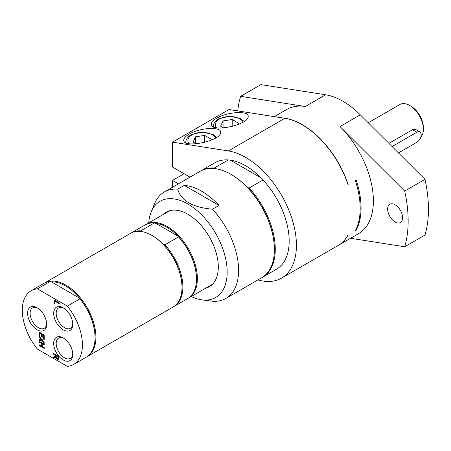 <?xml version="1.0" encoding="UTF-8"?>
<svg xmlns="http://www.w3.org/2000/svg" width="451" height="451" viewBox="0 0 451 451"><rect width="100%" height="100%" fill="white"/><g stroke="black" fill="none" stroke-linecap="round" stroke-linejoin="round"><path stroke-width="0.68" d="M261.005 177.841L230.388 160.161M166.864 212.393A43.042 24.85 60 0 1 168.206 211.198M211.102 285.489A43.042 24.85 60 0 1 209.394 286.058M263.074 180L249.161 188.033A61.488 35.499 60 0 1 262.527 277.275L276.44 269.241A61.488 35.499 -120 0 0 263.074 180A61.488 35.499 -120 0 0 228.319 159.936A61.488 35.499 -120 0 0 214.952 162.738L201.039 170.771A61.488 35.499 60 0 1 214.405 167.969L228.319 159.936M347.98 184.51L348.195 184.634A71.737 41.419 -120 0 0 282.258 117.891M338.16 245.44A71.737 41.419 -120 0 0 338.227 245.4A71.737 41.419 -120 0 0 348.195 234.836L348.048 234.92A71.737 41.419 -120 0 1 338.087 245.485L281.565 278.115A71.737 41.419 60 0 1 257.966 279.908M348.195 184.634L348.048 184.713A71.737 41.419 -120 0 0 284.869 118.303L229.029 109.531L172.507 142.161L228.347 150.933A71.737 41.419 60 0 1 288.477 209.219A71.737 41.419 60 0 1 281.565 278.115M190.006 177.142L172.507 167.039L172.507 142.161M205.819 288.121A43.042 24.85 -120 0 0 209.388 286.65A43.042 24.85 -120 0 0 218.301 266.947A43.042 24.85 -120 0 0 199.517 223.634A43.042 24.85 -120 0 0 166.346 212.1A43.042 24.85 -120 0 0 163.29 214.456M191.247 296.532A55.569 32.083 -120 0 0 201.89 299.859A55.569 32.083 -120 0 0 227.163 272.06A55.569 32.083 -120 0 0 194.995 208.869A55.569 32.083 -120 0 0 151.158 211.993A55.569 32.083 -120 0 0 148.717 222.873M177.739 189.138L184.262 185.372L219.011 205.436L212.489 209.202C192.487 207.375 180.902 200.689 177.739 189.138A61.488 35.499 -120 0 0 164.373 191.94A61.488 35.499 -120 0 0 154.496 203.829L151.158 211.993M201.89 299.859L212.489 301.245A61.488 35.499 -120 0 0 225.861 298.444A61.488 35.499 -120 0 0 212.489 209.202M219.011 205.436A61.488 35.499 -120 0 0 184.262 185.372M225.861 298.444L261.653 277.777A61.488 35.499 -120 0 0 274.388 249.629A61.488 35.499 -120 0 0 230.912 174.323A61.488 35.499 -120 0 0 230.912 174.317A61.488 35.499 -120 0 0 200.171 171.273L164.373 191.94M262.527 277.275A61.488 35.499 60 0 1 262.087 277.517M249.161 188.033L247.605 187.639A60.874 35.144 60 0 1 274.388 249.127L274.388 249.629M231.346 174.571L230.912 174.323L231.346 174.571A60.874 35.144 60 0 1 247.605 187.639M215.088 168.866L214.405 167.969M200.605 171.03A61.488 35.499 60 0 1 201.039 170.771M350.568 238.275L404.688 246.776A120.924 69.815 -120 0 0 404.688 191.066L340.003 126.534A71.737 41.419 -120 0 1 358.522 233.686L338.227 245.4M395.115 222.016A10.553 6.094 60 0 1 388.221 212.714A10.553 6.094 60 0 1 389.839 204.252A10.553 6.094 60 0 1 395.115 204.777A10.553 6.094 60 0 1 402.01 214.078A10.553 6.094 60 0 1 400.392 222.535A10.553 6.094 60 0 1 395.115 222.016M404.688 246.776L424.977 235.061A120.924 69.815 -120 0 0 424.977 179.351L404.688 191.066M240.62 96.345L260.909 84.63L325.594 94.789L305.304 106.504L240.62 96.345A120.924 69.815 -120 0 0 237.739 110.901M325.594 94.789A71.737 41.419 60 0 1 360.293 114.819L424.977 179.351M305.304 106.504A71.737 41.419 -120 0 0 286.785 109.435L274.298 116.64M355.292 180.53L356.166 180.028A71.737 41.419 60 0 1 356.166 230.235L355.292 230.737A71.737 41.419 -120 0 0 355.292 180.53M355.698 229.965L356.166 230.235M172.507 187.244L172.507 180.428L178.41 183.839M172.507 180.428L184.098 173.736M216.711 118.241C227.355 111.718 248.918 110.467 248.197 116.409C249.093 124.927 210.414 133.051 211.305 124.166C211.389 122.289 213.188 120.316 216.711 118.241M189.172 134.139C199.821 127.616 221.385 126.365 220.663 132.312C221.554 140.825 182.88 148.948 183.771 140.064C183.85 138.186 185.654 136.213 189.172 134.139M232.203 126.489L232.203 119.504L238.895 123.371L238.393 124.459M223.662 127.96L220.607 126.201L223.059 120.919L232.203 119.504M223.059 120.919L223.059 127.616M204.664 142.386L204.664 135.401L211.361 139.269L210.854 140.357M196.123 143.858L193.073 142.099L195.52 136.816L204.664 135.401M195.52 136.816L195.52 143.514M37.399 288.849A42.529 24.557 -120 0 0 31.096 290.782A42.529 24.557 -120 0 0 37.399 349.097L67.323 366.37A42.529 24.557 -120 0 0 73.626 364.442L86.231 357.164A42.529 24.557 -120 0 0 95.043 337.692L95.043 337.19A41.915 24.202 -120 0 0 79.472 298.077L79.928 298.844L67.323 306.128L37.399 288.849L50.01 281.571L51.335 281.836L79.472 298.077A41.915 24.202 -120 0 0 51.335 281.836M95.043 337.692A42.529 24.557 -120 0 0 79.928 298.844M86.665 356.904A42.529 24.557 -120 0 0 87.105 356.662A42.529 24.557 -120 0 0 95.911 337.19A42.529 24.557 -120 0 0 77.346 294.39A42.529 24.557 -120 0 0 44.576 282.997A42.529 24.557 -120 0 0 44.142 283.256M50.01 281.571A42.529 24.557 -120 0 0 43.702 283.499L31.096 290.782M73.626 364.442A42.529 24.557 -120 0 0 67.323 306.128M56.138 356.453L56.403 357.666L57.198 358.455L57.875 358.477L58.044 356.871L56.138 355.771L56.138 356.453M57.345 358.376L58.016 358.393L58.19 356.786L56.138 355.771M41.616 346.165L41.616 343.465L39.13 342.033L39.13 341.255L44.204 344.186L44.204 344.964L42.214 343.814L42.214 346.509L44.204 347.659L44.204 348.437L39.13 345.505L39.13 344.727L41.757 346.08L41.757 343.386L39.276 341.948L39.276 341.339M39.13 345.505L39.276 344.812M44.204 348.268L39.276 345.427M42.214 343.814L44.204 344.795M39.13 332.06L44.204 334.992L44.204 338.656L43.606 338.306L43.747 335.335L42.214 334.619L42.214 337.309L41.616 336.965L41.616 334.27L39.733 333.188L39.733 336.074L39.13 335.724L39.13 332.06M44.204 338.487L43.747 338.222M43.606 338.306L43.747 335.335M43.606 335.42L42.214 334.619M39.13 335.724L39.276 332.145M39.733 335.905L39.276 335.64M39.733 333.188L41.616 334.27M41.616 336.965L41.757 334.191M42.214 337.145L41.757 336.88M41.154 339.479L39.13 336.858L39.13 336.018L41.672 339.349L44.204 339.005L44.204 339.896L42.219 340.144L44.204 342.715L44.204 343.555L41.706 340.279L39.13 340.629L39.13 339.738L41.3 339.394L39.276 336.779L39.276 336.209M39.13 340.629L39.276 339.716M41.706 340.279L39.276 340.544M44.204 343.284L41.847 340.201M42.219 340.144L44.204 339.834M55.574 356.341L55.574 355.444L53.556 354.283L53.556 353.499L58.63 356.431L58.359 359.278L57.254 359.3L55.766 357.226L53.556 358.038L53.556 357.023L55.721 356.256L55.721 355.36L53.703 354.198L53.703 353.584M53.556 358.038L53.703 356.972M55.766 357.226L53.703 357.953M58.506 359.193L57.395 359.216L55.907 357.141M54.154 303.331L54.154 299.938L59.228 302.863L59.228 303.641L54.757 301.059L54.757 303.675L54.154 303.331L54.3 300.016M54.757 303.506L54.3 303.247M54.757 301.059L59.228 303.478M46.656 323.576A11.732 6.771 60 0 1 44.249 328.266A11.732 6.771 60 0 1 38.38 327.685A11.732 6.771 60 0 1 30.719 317.352A11.732 6.771 60 0 1 32.517 307.954A11.732 6.771 60 0 1 37.783 308.213M37.14 329.833A13.485 7.785 -120 0 0 46.678 324.331A13.485 7.785 -120 0 0 37.14 307.819A13.485 7.785 -120 0 0 27.607 313.321A13.485 7.785 -120 0 0 37.14 329.833M72.741 353.697A11.732 6.771 60 0 1 70.333 358.387A11.732 6.771 60 0 1 64.47 357.806A11.732 6.771 60 0 1 56.809 347.473A11.732 6.771 60 0 1 58.607 338.075A11.732 6.771 60 0 1 63.873 338.335M63.23 359.96A13.485 7.785 -120 0 0 72.763 354.452A13.485 7.785 -120 0 0 63.23 337.94A13.485 7.785 -120 0 0 53.697 343.442A13.485 7.785 -120 0 0 63.23 359.96M72.741 323.576A11.732 6.771 60 0 1 70.333 328.266A11.732 6.771 60 0 1 64.47 327.685A11.732 6.771 60 0 1 56.809 317.352A11.732 6.771 60 0 1 58.607 307.954A11.732 6.771 60 0 1 63.873 308.213M63.23 329.833A13.485 7.785 -120 0 0 72.763 324.331A13.485 7.785 -120 0 0 63.23 307.819A13.485 7.785 -120 0 0 53.697 313.321A13.485 7.785 -120 0 0 63.23 329.833M87.105 356.662L173.19 306.956A42.529 24.557 -120 0 0 182.001 287.49A42.529 24.557 -120 0 0 151.925 235.399L151.925 235.399A42.529 24.557 -120 0 0 130.66 233.297L44.576 282.997M182.001 287.49L182.001 286.988A41.915 24.202 -120 0 0 163.324 244.408A41.915 24.202 -120 0 0 152.359 235.653L151.925 235.399M173.618 306.703A42.529 24.557 -120 0 0 174.058 306.454A42.529 24.557 -120 0 0 164.886 244.808L163.324 244.408M174.058 306.454L187.684 298.59A42.529 24.557 -120 0 0 196.489 279.124A42.529 24.557 -120 0 0 178.506 236.944L164.886 244.808M196.489 279.124L196.489 278.622A41.915 24.202 -120 0 0 177.812 236.042L178.506 236.944M177.812 236.042A41.915 24.202 -120 0 0 155.894 223.386L177.812 236.042M188.112 298.331A42.529 24.557 -120 0 0 188.552 298.088A42.529 24.557 -120 0 0 195.074 264.01A42.529 24.557 -120 0 0 167.287 226.532A42.529 24.557 -120 0 0 146.023 224.429A42.529 24.557 -120 0 0 145.594 224.683M141.4 231.752L140.706 230.85L154.332 222.986L155.894 223.386M140.706 230.85A42.529 24.557 -120 0 0 131.529 232.795A42.529 24.557 -120 0 0 131.1 233.054M154.332 222.986A42.529 24.557 -120 0 0 145.154 224.931L131.529 232.795M398.458 152.895L416.854 142.274A6.151 3.552 120 0 0 420.873 136.856A6.151 3.552 120 0 0 419.932 131.929A6.151 3.552 120 0 0 416.854 132.233L392.082 146.536M419.932 131.929L415.957 129.634L412.53 129.736L388.909 143.373M420.806 137.07A19.472 11.241 -120 0 0 423.376 129.302A19.472 11.241 -120 0 0 409.609 105.455A19.472 11.241 -120 0 0 399.874 104.491L368.242 122.757M409.609 105.455L411.058 106.295A17.42 10.057 -120 0 1 423.376 127.633L423.376 129.302M360.293 114.819L340.003 126.534M228.347 150.933L284.869 118.303M213.357 126.838L213.357 126.46A16.399 9.465 -0 0 0 213.368 126.844M216.362 127.763A14.347 8.281 180 0 1 219.609 118.929A14.347 8.281 180 0 1 243.292 122.046M185.818 142.736L185.818 142.358A16.399 9.465 -0 0 0 185.835 142.741M188.828 143.66A14.347 8.281 180 0 1 192.07 134.826A14.347 8.281 180 0 1 215.753 137.944M416.854 132.233L412.53 129.736M244.188 121.471L240.795 118.754L229.841 116.127L218.583 118.827C214.839 121.375 213.097 123.918 213.357 126.46M216.649 137.369L213.255 134.652L202.302 132.025L191.044 134.725C187.306 137.273 185.564 139.821 185.818 142.358M169.914 210.634L146.023 224.429M212.444 284.293L188.552 298.088"/></g></svg>

